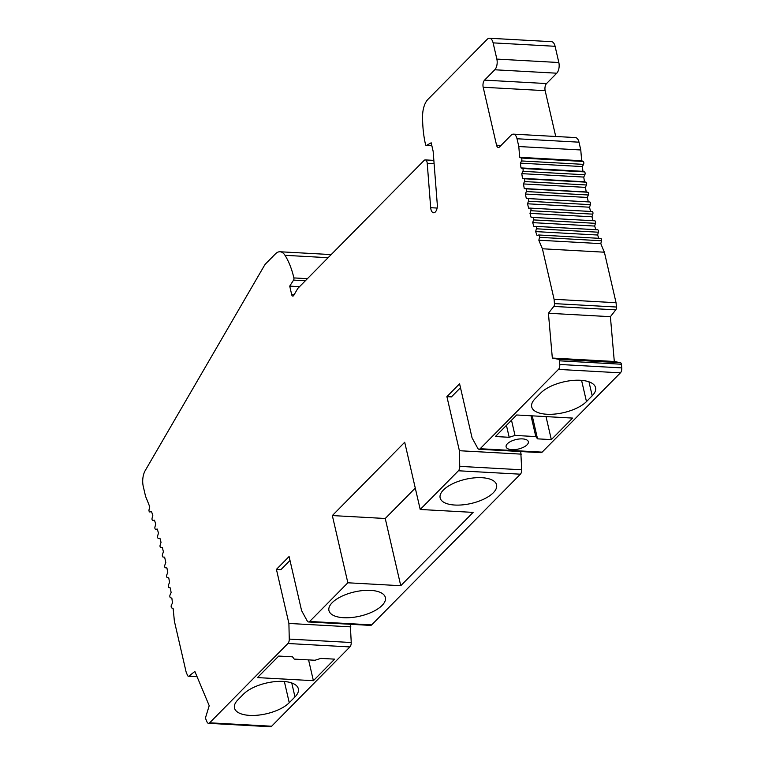 <?xml version="1.0" encoding="UTF-8"?>
<svg xmlns="http://www.w3.org/2000/svg" width="765" height="765" viewBox="0 0 765 765"><rect width="100%" height="100%" fill="white"/><g stroke="black" fill="none" stroke-linecap="round" stroke-linejoin="round"><path stroke-width="1.15" d="M308.553 621.974A4.389 2.219 -86.8 0 0 309.691 621.457L347.855 582.787L400.755 585.713L473.124 512.387L420.215 509.471L458.417 470.771A4.389 2.219 -86.8 0 0 459.746 466.363L459.392 450.719L446.903 396.633L459.583 383.801L472.062 437.876L477.695 448.175A4.389 2.219 -86.8 0 0 479.043 449.246A4.389 2.219 -86.8 0 0 480.171 448.72L558.46 369.409A4.389 2.219 -86.8 0 0 559.77 364.475L559.444 360.812A2.372 1.195 -86.8 0 0 558.507 359.311L552.33 358.058L548.419 313.258L553.793 306.43A2.63 1.329 -86.8 0 0 554.453 303.609L554.08 299.287L542.414 248.778A219.402 111.021 93.2 0 1 538.847 240.21L539.507 237.341A1.76 0.889 -86.8 0 0 538.79 234.989A1.76 0.889 -86.8 0 0 538.617 235.008L537.068 235.534A219.402 111.021 93.2 0 1 535.653 231.594L536.38 228.792A1.76 0.889 -86.8 0 0 535.682 226.354A1.76 0.889 -86.8 0 0 535.548 226.364L534.008 226.736A219.402 111.021 93.2 0 1 532.698 222.634L533.492 219.909A1.76 0.889 -86.8 0 0 532.813 217.394A1.76 0.889 -86.8 0 0 532.727 217.394L531.187 217.604A219.402 111.021 93.2 0 1 529.992 213.359L530.843 210.719A1.76 0.889 -86.8 0 0 530.193 208.118A1.76 0.889 -86.8 0 0 530.155 208.118L528.625 208.176A219.402 111.021 93.2 0 1 527.544 203.786L528.452 201.233A1.76 0.889 -86.8 0 0 527.831 198.556L526.32 198.46A219.402 111.021 93.2 0 1 525.364 194.033L526.339 191.556A1.76 0.889 -86.8 0 0 525.794 188.812L524.283 188.553A219.402 111.021 93.2 0 1 523.442 183.944L524.474 181.554A1.76 0.889 -86.8 0 0 524.006 178.752L522.505 178.341A219.402 111.021 93.2 0 1 521.787 173.645L522.887 171.341A1.76 0.889 -86.8 0 0 522.485 168.482L520.994 167.917A219.402 111.021 93.2 0 1 520.401 163.155L521.558 160.946A1.76 0.889 -86.8 0 0 521.242 158.03L519.76 157.322A219.402 111.021 93.2 0 1 518.813 146.536L517.016 138.761A8.778 4.437 -86.8 0 0 513.411 134.143A8.778 4.437 -86.8 0 0 511.144 135.176L499.497 146.985A4.389 2.219 93.2 0 1 498.359 147.502A4.389 2.219 93.2 0 1 496.562 145.197L483.184 87.248A5.269 2.668 93.2 0 1 484.561 80.134L494.783 69.778A7.899 3.997 -86.8 0 0 496.858 59.096L493.109 42.869A8.778 4.437 -86.8 0 0 489.514 38.25A8.778 4.437 -86.8 0 0 487.238 39.283L427.941 99.364A17.547 8.884 -86.8 0 0 422.586 115.907A70.208 35.525 -86.8 0 0 425.531 144.537A1.76 0.889 -86.8 0 0 426.248 145.465A1.76 0.889 -86.8 0 0 426.526 145.398L431.183 142.797L433.143 151.298L437.303 204.695A6.579 3.328 93.2 0 1 433.631 212.766A6.579 3.328 93.2 0 1 430.685 207.697L427.224 163.289A4.389 2.219 -86.8 0 0 425.264 159.904A4.389 2.219 -86.8 0 0 424.126 160.43L297.815 288.395L293.77 295.376A2.63 1.329 93.2 0 1 292.785 296.084A2.63 1.329 93.2 0 1 291.704 294.697L289.725 286.12L293.588 280.095A1.76 0.889 -86.8 0 0 293.884 277.915A70.208 35.525 -86.8 0 0 285.001 255.319A17.547 8.884 -86.8 0 0 280.019 251.761A17.547 8.884 -86.8 0 0 275.486 253.837L265.847 263.6A13.168 6.665 -86.8 0 0 264.346 265.598L145.216 470.58A13.168 6.665 -86.8 0 0 143.256 486.377L145.245 494.984A13.168 6.665 -86.8 0 0 146.067 497.575A289.505 146.498 93.2 0 1 149.73 506.803L149.07 509.605A1.76 0.889 -86.8 0 0 149.777 511.986A1.76 0.889 -86.8 0 0 149.94 511.967L151.47 511.498A289.505 146.498 93.2 0 1 152.818 515.333L152.111 518.096A1.76 0.889 -86.8 0 0 152.799 520.535A1.76 0.889 -86.8 0 0 152.933 520.525L154.463 520.162A289.505 146.498 93.2 0 1 155.744 524.102L154.979 526.827A1.76 0.889 -86.8 0 0 155.649 529.323A1.76 0.889 -86.8 0 0 155.754 529.323L157.284 529.074A289.505 146.498 93.2 0 1 158.479 533.119L157.667 535.787A1.76 0.889 -86.8 0 0 158.326 538.35A1.76 0.889 -86.8 0 0 158.393 538.35L159.923 538.216A289.505 146.498 93.2 0 1 161.032 542.356L160.172 544.976A1.76 0.889 -86.8 0 0 160.813 547.597A1.76 0.889 -86.8 0 0 160.841 547.597L162.371 547.577A289.505 146.498 93.2 0 1 163.404 551.814L162.496 554.367A1.76 0.889 -86.8 0 0 163.108 557.044L164.628 557.14A289.505 146.498 93.2 0 1 165.814 562.571L164.867 565.029A1.76 0.889 -86.8 0 0 165.431 567.764L166.913 567.965A289.505 146.498 93.2 0 1 167.774 572.44L166.808 574.802A1.76 0.889 -86.8 0 0 167.315 577.585L168.769 577.891A289.505 146.498 93.2 0 1 169.543 582.481L168.549 584.737A1.76 0.889 -86.8 0 0 168.998 587.558L170.413 587.969A289.505 146.498 93.2 0 1 171.111 592.674L170.088 594.835A1.76 0.889 -86.8 0 0 170.49 597.694L171.867 598.201A289.505 146.498 93.2 0 1 172.469 603.002L171.427 605.058A1.76 0.889 -86.8 0 0 171.771 607.955L173.119 608.558A289.505 146.498 93.2 0 1 174.2 619.421A13.168 6.665 -86.8 0 0 174.659 622.375L186.134 672.081L187.511 675.38A2.63 1.329 -86.8 0 0 188.429 676.241A2.63 1.329 -86.8 0 0 188.974 676.05L194.874 671.46L209.208 705.693L205.842 716.623A2.372 1.195 -86.8 0 0 205.995 719.511L206.99 721.892A4.389 2.219 -86.8 0 0 208.52 723.327A4.389 2.219 -86.8 0 0 209.648 722.81L287.927 643.499A4.389 2.219 -86.8 0 0 289.266 639.091L288.902 623.446L276.423 569.37L289.094 556.528L301.582 610.604L307.205 620.912A4.389 2.219 -86.8 0 0 308.553 621.974L370.528 625.397A4.389 2.219 -86.8 0 0 371.666 624.881L520.391 474.195A4.389 2.219 -86.8 0 0 521.72 469.786L520.764 451.551M479.043 449.246L541.018 452.67A4.389 2.219 -86.8 0 0 542.146 452.144L620.434 372.832A4.389 2.219 -86.8 0 0 621.744 367.898L621.419 364.236A2.372 1.195 -86.8 0 0 620.482 362.734L614.305 361.482L610.394 316.681L615.768 309.854A2.63 1.329 -86.8 0 0 616.427 307.033L616.055 302.72L604.388 252.201A219.402 111.021 93.2 0 1 600.821 243.633L601.481 240.765A1.76 0.889 -86.8 0 0 600.764 238.412A1.76 0.889 -86.8 0 0 600.592 238.431M598.804 238.298A219.402 111.021 93.2 0 1 597.628 235.018L598.354 232.216A1.76 0.889 -86.8 0 0 597.656 229.777A1.76 0.889 -86.8 0 0 597.522 229.787L535.816 226.383M595.83 229.682A219.402 111.021 93.2 0 1 594.673 226.058L595.457 223.332A1.76 0.889 -86.8 0 0 594.788 220.817A1.76 0.889 -86.8 0 0 594.701 220.817L532.899 217.403M593.076 220.722A219.402 111.021 93.2 0 1 591.967 216.782L592.818 214.143A1.76 0.889 -86.8 0 0 592.167 211.542A1.76 0.889 -86.8 0 0 592.129 211.542L530.241 208.118M590.561 211.446A219.402 111.021 93.2 0 1 589.519 207.21L590.427 204.657A1.76 0.889 -86.8 0 0 589.805 201.979L588.295 201.884A219.402 111.021 93.2 0 1 587.338 197.456L588.314 194.979A1.76 0.889 -86.8 0 0 587.769 192.235L586.258 191.977A219.402 111.021 93.2 0 1 585.416 187.377L586.449 184.977A1.76 0.889 -86.8 0 0 585.98 182.175L584.479 181.764A219.402 111.021 93.2 0 1 583.762 177.069L584.852 174.764A1.76 0.889 -86.8 0 0 584.46 171.905L582.968 171.341A219.402 111.021 93.2 0 1 582.375 166.579L583.532 164.37A1.76 0.889 -86.8 0 0 583.217 161.453L581.735 160.746A219.402 111.021 93.2 0 1 580.788 149.969L578.99 142.185A8.778 4.437 -86.8 0 0 575.385 137.566L513.411 134.143M555.734 136.476L545.158 90.672A5.269 2.668 93.2 0 1 546.535 83.557L556.757 73.201A7.899 3.997 -86.8 0 0 558.832 62.52L555.084 46.292A8.778 4.437 -86.8 0 0 551.479 41.673L489.514 38.25M208.52 723.327L270.494 726.75A4.389 2.219 -86.8 0 0 271.623 726.234L349.901 646.922A4.389 2.219 -86.8 0 0 351.24 642.514L350.284 624.278M370.652 590.379A28.965 12.412 167 0 0 341.458 596.413A28.965 12.412 167 0 0 328.94 610.556A28.965 12.412 167 0 0 343.667 617.718A28.965 12.412 167 0 0 372.861 611.675A28.965 12.412 167 0 0 385.378 597.532A28.965 12.412 167 0 0 370.652 590.379M481.854 477.704A28.965 12.412 167 0 0 452.66 483.748A28.965 12.412 167 0 0 440.143 497.891A28.965 12.412 167 0 0 454.869 505.043A28.965 12.412 167 0 0 484.063 499.01A28.965 12.412 167 0 0 496.581 484.867A28.965 12.412 167 0 0 481.854 477.704M347.855 582.787L332.335 515.572L385.244 518.498L415.28 488.07M400.755 585.713L385.244 518.498M420.215 509.471L404.704 442.256L332.335 515.572M460.482 387.721L451.436 396.892L446.903 396.633M521.367 454.142L459.392 450.719M535.079 398.747A29.835 12.795 167 0 0 531.704 406.875A29.835 12.795 167 0 0 555.017 414.047A29.835 12.795 167 0 0 586.478 401.587L592.196 395.792A29.835 12.795 167 0 0 595.572 387.654A29.835 12.795 167 0 0 572.268 380.482A29.835 12.795 167 0 0 540.807 392.952L535.079 398.747M516.662 414.984L495.404 436.528L509.184 437.293L515.008 435.428L535.806 436.576L537.537 438.852L551.326 439.617L572.593 418.082L516.662 414.984M522.543 438.9A11.408 4.886 167 0 0 511.049 441.281A11.408 4.886 167 0 0 506.114 446.856A11.408 4.886 167 0 0 511.919 449.667A11.408 4.886 167 0 0 523.413 447.286A11.408 4.886 167 0 0 528.347 441.721A11.408 4.886 167 0 0 522.543 438.9M621.419 364.236L559.444 360.812M614.305 361.482L552.33 358.058M610.394 316.681L548.419 313.258M616.055 302.72L554.08 299.287M604.388 252.201L542.414 248.778M600.821 243.633L538.847 240.21M597.628 235.018L535.653 231.594M594.673 226.058L532.698 222.634M591.967 216.782L529.992 213.359M589.519 207.21L527.544 203.786M588.295 201.884L526.32 198.46M587.338 197.456L525.364 194.033M586.258 191.977L524.283 188.553M585.416 187.377L523.442 183.944M584.479 181.764L522.505 178.341M583.762 177.069L521.787 173.645M582.968 171.341L520.994 167.917M582.375 166.579L520.401 163.155M581.735 160.746L519.76 157.322M580.788 149.969L518.813 146.536M299.536 286.655L289.725 286.12M237.858 699.889A29.835 12.795 167 0 0 234.482 708.017A29.835 12.795 167 0 0 257.786 715.189A29.835 12.795 167 0 0 289.247 702.719L294.974 696.925A29.835 12.795 167 0 0 298.35 688.796A29.835 12.795 167 0 0 275.037 681.625A29.835 12.795 167 0 0 243.576 694.085L237.858 699.889M320.87 658.388L315.027 660.252L294.257 659.105L292.507 656.819L278.728 656.054L257.461 677.599L313.382 680.687L334.649 659.143L320.87 658.388M350.877 626.87L288.902 623.446M290.002 560.449L280.946 569.619L276.423 569.37M313.382 680.687L308.582 659.899M551.326 439.617L546.019 416.609M537.537 438.852L532.23 415.844M535.806 436.576L531.006 415.778M515.008 435.428L511.498 420.215M509.184 437.293L506.43 425.35M520.391 474.195L458.417 470.771M371.666 624.881L309.691 621.457M542.146 452.144L480.171 448.72M620.434 372.832L558.46 369.409M621.744 367.898L559.77 364.475M620.482 362.734L558.507 359.311M615.768 309.854L553.793 306.43M616.427 307.033L554.453 303.609M601.481 240.765L539.507 237.341M598.354 232.216L536.38 228.792M595.457 223.332L533.492 219.909M592.818 214.143L530.843 210.719M590.427 204.657L528.452 201.233M589.805 201.979L527.831 198.556M588.314 194.979L526.339 191.556M587.769 192.235L525.794 188.812M586.449 184.977L524.474 181.554M585.98 182.175L524.006 178.752M584.852 174.764L522.887 171.341M584.46 171.905L522.485 168.482M583.532 164.37L521.558 160.946M583.217 161.453L521.242 158.03M578.99 142.185L517.016 138.761M501.018 145.436L496.562 145.197M545.158 90.672L483.184 87.248M546.535 83.557L484.561 80.134M556.757 73.201L494.783 69.778M558.832 62.52L496.858 59.096M555.084 46.292L493.109 42.869M431.852 145.694L426.526 145.398M437.121 208.051L430.685 207.697M434.109 163.672L427.224 163.289M294.085 294.831L291.704 294.697M305.378 280.745L293.588 280.095M307.425 278.67L293.884 277.915M328.118 257.7L285.001 255.319M159.981 538.436L158.393 538.35M196.978 676.49L188.974 676.05M271.623 726.234L209.648 722.81M349.901 646.922L287.927 643.499M351.24 642.514L289.266 639.091M289.247 702.719L284.351 681.5M294.974 696.925L291.752 682.963M586.478 401.587L581.572 380.368M592.196 395.792L588.973 381.831M521.72 469.786L459.746 466.363M600.764 238.412L538.79 234.989M597.656 229.777L535.682 226.354M594.788 220.817L532.813 217.394M592.167 211.542L530.193 208.118M431.871 145.78L426.248 145.465M433.851 160.382L425.264 159.904M331.188 254.582L280.019 251.761M159.981 538.445L158.326 538.35M197.074 676.719L188.429 676.241"/></g></svg>
